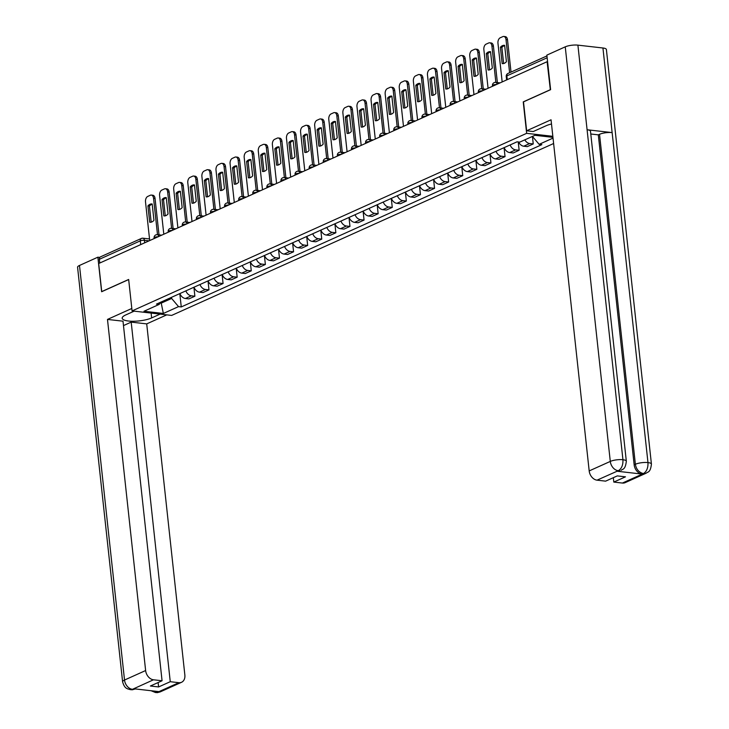 <?xml version="1.0" encoding="UTF-8"?>
<svg xmlns="http://www.w3.org/2000/svg" width="729" height="729" viewBox="0 0 729 729"><rect width="100%" height="100%" fill="white"/><g stroke="black" fill="none" stroke-linecap="round" stroke-linejoin="round"><path stroke-width="1.09" d="M550.34 89.785L547.115 61.71L98.679 263.524L101.732 291.591L128.659 279.471L132.077 310.918L171.652 315.42L553.621 143.513M550.167 89.767L523.24 101.887L526.648 133.334L132.077 310.918M547.579 61.755L547.115 61.71M99.773 263.041L99.363 259.287A2.943 2.178 -114.2 0 1 100.456 256.863L141.399 238.438A2.943 2.178 65.8 0 0 140.296 240.862L99.363 259.287M179.899 293.559A6.78 5.012 65.8 0 0 185.394 298.498L188.911 298.899L194.88 296.22L191.363 295.819A6.78 5.012 -114.2 0 1 185.868 290.871M193.905 287.253L194.88 296.22M194.005 287.208A6.78 5.012 65.8 0 0 199.491 292.156L203.017 292.557L208.977 289.869L205.46 289.477A6.78 5.012 -114.2 0 1 199.965 284.529M208.002 280.911L208.977 289.869M208.102 280.865A6.78 5.012 65.8 0 0 213.597 285.814L217.114 286.215L223.074 283.526L219.557 283.125A6.78 5.012 -114.2 0 1 214.062 278.177M222.099 274.56L223.074 283.526M222.199 274.523A6.78 5.012 65.8 0 0 227.694 279.462L231.211 279.863L237.171 277.184L233.654 276.783A6.78 5.012 -114.2 0 1 228.159 271.835M236.205 268.217L237.171 277.184M236.296 268.172A6.78 5.012 65.8 0 0 241.791 273.12L245.308 273.521L251.277 270.842L247.751 270.441A6.78 5.012 -114.2 0 1 242.265 265.493M250.302 261.875L251.277 270.842M250.393 261.829A6.78 5.012 65.8 0 0 255.888 266.778L259.406 267.178L265.374 264.49L261.857 264.089A6.78 5.012 -114.2 0 1 256.362 259.15M264.399 255.533L265.374 264.49M264.49 255.487A6.78 5.012 65.8 0 0 269.985 260.435L273.503 260.836L279.471 258.148L275.954 257.747A6.78 5.012 -114.2 0 1 270.459 252.799M278.496 249.181L279.471 258.148M278.587 249.136A6.78 5.012 65.8 0 0 284.082 254.084L287.6 254.485L293.568 251.806L290.051 251.405A6.78 5.012 -114.2 0 1 284.556 246.457M292.593 242.839L293.568 251.806M292.693 242.793A6.78 5.012 65.8 0 0 298.179 247.742L301.706 248.142L307.665 245.454L304.148 245.053A6.78 5.012 -114.2 0 1 298.653 240.114M306.69 236.497L307.665 245.454M306.791 236.451A6.78 5.012 65.8 0 0 312.285 241.399L315.803 241.8L321.762 239.112L318.245 238.711A6.78 5.012 -114.2 0 1 312.75 233.763M320.787 230.145L321.762 239.112M320.888 230.109A6.78 5.012 65.8 0 0 326.382 235.048L329.9 235.449L335.859 232.77L332.342 232.369A6.78 5.012 -114.2 0 1 326.847 227.421M334.893 223.803L335.859 232.77M334.985 223.757A6.78 5.012 65.8 0 0 340.479 228.706L343.997 229.106L349.966 226.418L346.439 226.017A6.78 5.012 -114.2 0 1 340.953 221.078M348.991 217.461L349.966 226.418M349.082 217.415A6.78 5.012 65.8 0 0 354.576 222.363L358.094 222.764L364.063 220.076L360.545 219.675A6.78 5.012 -114.2 0 1 355.05 214.727M363.088 211.109L364.063 220.076M363.179 211.073A6.78 5.012 65.8 0 0 368.674 216.012L372.191 216.413L378.16 213.734L374.642 213.333A6.78 5.012 -114.2 0 1 369.147 208.385M377.185 204.767L378.16 213.734M377.276 204.721A6.78 5.012 65.8 0 0 382.771 209.67L386.288 210.07L392.257 207.391L388.739 206.99A6.78 5.012 -114.2 0 1 383.244 202.042M391.282 198.425L392.257 207.391M391.382 198.379A6.78 5.012 65.8 0 0 396.868 203.327L400.394 203.728L406.354 201.04L402.836 200.639A6.78 5.012 -114.2 0 1 397.341 195.691M405.379 192.082L406.354 201.04M405.479 192.037A6.78 5.012 65.8 0 0 410.974 196.985L414.491 197.386L420.451 194.698L416.933 194.297A6.78 5.012 -114.2 0 1 411.438 189.349M419.476 185.731L420.451 194.698M419.576 185.685A6.78 5.012 65.8 0 0 425.071 190.633L428.588 191.034L434.548 188.355L431.03 187.954A6.78 5.012 -114.2 0 1 425.536 183.006M433.582 179.389L434.548 188.355M433.673 179.343A6.78 5.012 65.8 0 0 439.168 184.291L442.685 184.692L448.654 182.004L445.127 181.603A6.78 5.012 -114.2 0 1 439.642 176.664M447.679 173.046L448.654 182.004M447.77 173.001A6.78 5.012 65.8 0 0 453.265 177.949L456.782 178.35L462.751 175.662L459.234 175.261A6.78 5.012 -114.2 0 1 453.739 170.313M461.776 166.695L462.751 175.662M461.867 166.659A6.78 5.012 65.8 0 0 467.362 171.597L470.879 171.998L476.848 169.319L473.331 168.918A6.78 5.012 -114.2 0 1 467.836 163.97M475.873 160.353L476.848 169.319M475.973 160.307A6.78 5.012 65.8 0 0 481.459 165.255L484.976 165.656L490.945 162.968L487.428 162.567A6.78 5.012 -114.2 0 1 481.933 157.628M489.97 154.01L490.945 162.968M490.07 153.965A6.78 5.012 65.8 0 0 495.556 158.913L499.083 159.314L505.042 156.626L501.525 156.225A6.78 5.012 -114.2 0 1 496.03 151.277M504.067 147.659L505.042 156.626M504.167 147.623A6.78 5.012 65.8 0 0 509.662 152.561L513.18 152.962L519.139 150.283L515.622 149.882A6.78 5.012 -114.2 0 1 510.127 144.934M518.237 141.955L519.139 150.283M518.574 142A6.78 5.012 65.8 0 0 523.759 146.219L527.277 146.62L533.236 143.941L529.719 143.54A6.78 5.012 -114.2 0 1 524.816 139.85M553.029 138.091L539.141 144.342L532.434 136.423L533.236 143.941M161.1 302.016L161.227 303.136L171.616 298.453L171.497 297.341M171.616 298.453L178.541 306.627L163.36 313.461L143.977 311.256L159.159 304.421L161.009 302.061M552.947 137.353L534.94 135.302L519.759 142.128L517.043 141.827L156.453 304.111L159.159 304.421M178.541 306.627L181.257 306.936L541.847 144.652L539.141 144.342M552.837 136.314L526.648 133.334M160.252 303.027L161.227 303.136L163.36 313.461M179.808 293.596L181.257 306.936M151.185 222.163L149.436 206.061A9.213 5.668 96.5 0 1 152.206 204.211M157.51 234.692L153.546 198.252A4.42 2.725 -83.5 0 0 151.34 195.08L152.835 195.244A4.42 2.725 96.5 0 1 155.049 198.416L159.013 234.866M147.932 205.888L149.709 222.227A9.213 5.668 96.5 0 0 149.901 222.254A9.213 5.668 96.5 0 0 153.956 220.313L152.179 203.983A9.213 5.668 96.5 0 0 151.987 203.956A9.213 5.668 96.5 0 0 147.932 205.888L149.436 206.061M151.34 195.08A4.42 2.725 -83.5 0 0 150.374 195.235L147.759 196.42A4.42 2.725 -83.5 0 0 145.508 201.869L149.709 240.561M165.283 215.82L163.533 199.719A9.213 5.668 96.5 0 1 166.303 197.869M171.607 228.35L167.652 191.9A4.42 2.725 -83.5 0 0 165.437 188.729L166.941 188.902A4.42 2.725 96.5 0 1 169.146 192.073L173.11 228.514M162.029 199.546L163.806 215.875A9.213 5.668 96.5 0 0 163.998 215.912A9.213 5.668 96.5 0 0 168.053 213.971L166.276 197.632A9.213 5.668 96.5 0 0 166.084 197.605A9.213 5.668 96.5 0 0 162.029 199.546L163.533 199.719M165.437 188.729A4.42 2.725 -83.5 0 0 164.481 188.893L161.856 190.069A4.42 2.725 -83.5 0 0 159.605 195.527L163.806 234.219M179.38 209.478L177.63 193.376A9.213 5.668 96.5 0 1 180.4 191.517M185.704 221.999L181.749 185.558A4.42 2.725 -83.5 0 0 179.534 182.387L181.038 182.56A4.42 2.725 96.5 0 1 183.243 185.731L187.207 222.172M176.126 193.203L177.903 209.533A9.213 5.668 96.5 0 0 178.104 209.56A9.213 5.668 96.5 0 0 182.15 207.619L180.382 191.29A9.213 5.668 96.5 0 0 180.181 191.262A9.213 5.668 96.5 0 0 176.126 193.203L177.63 193.376M179.534 182.387A4.42 2.725 -83.5 0 0 178.578 182.551L175.953 183.726A4.42 2.725 -83.5 0 0 173.702 189.175L177.903 227.876M134.163 311.155L125.689 314.964A16.576 4.492 173.8 0 0 122.18 318.236A16.576 4.492 173.8 0 0 133.516 321.252A16.576 4.492 173.8 0 0 151.641 317.926L160.125 314.108M131.812 308.467L107.482 319.42L123.001 321.188L162.066 680.768L153.473 679.793L132.359 689.361L133.872 688.768L158.676 691.593L157.446 692.222M123.483 325.59L131.193 322.118L146.711 323.886L184.856 675.008A8.839 6.543 65.8 0 1 181.557 682.28A8.839 6.543 65.8 0 1 178.851 682.681L170.258 681.706L131.193 322.118M166.759 314.864L146.711 323.886M107.482 319.42L145.627 670.543A8.839 6.543 65.8 0 0 153.473 679.793M135.366 688.923C130.108 690.5 132.724 689.443 130.518 689.698L127.493 688.814C127.247 688.413 124.477 688.513 122.609 681.825L77.575 267.251A9.058 2.451 -6.2 0 1 79.488 265.465L97.877 257.182L99.8 257.401M162.066 680.768L150.402 686.016L158.594 686.946L170.258 681.706M97.877 257.182L101.632 291.737L128.668 279.562M158.594 686.946L158.12 682.544M135.33 688.941L132.66 689.324M130.518 689.698L132.341 689.37M151.085 690.737L155.541 692.55L157.746 692.176L178.851 682.681M551.498 123.994A16.576 4.492 173.8 0 0 546.103 125.752L533.273 131.53L526.639 130.773L551.042 119.793L589.187 470.916L610.291 461.421L565.248 46.838L546.859 55.122L550.614 89.667L523.495 101.869L526.639 130.773M622.402 483.054L643.507 473.558A8.839 6.543 -114.2 0 0 646.222 473.157L625.117 482.662A8.839 6.543 -114.2 0 1 622.402 483.054L613.809 482.079L613.335 477.677M565.248 46.838A9.058 2.451 -6.2 0 1 577.906 45.143L587.091 129.753A9.058 2.451 -6.2 0 1 590.49 131.275L626.329 461.238A9.058 2.451 -6.2 0 0 622.94 459.726C623.149 465.002 621.646 468.629 618.438 470.624L597.024 480.165A8.839 6.543 -114.2 0 1 589.187 470.916M617.199 471.253L619.905 470.852A8.839 6.543 -114.2 0 1 617.199 471.253L642.003 474.078A8.839 6.543 -114.2 0 1 634.157 464.829L598.309 134.856L599.53 134.309A9.058 2.451 -6.2 0 1 612.132 132.605L602.938 47.996L577.906 45.143M602.938 47.996A9.058 2.451 -6.2 0 1 606.391 49.517L651.425 464.1A9.058 2.451 -6.2 0 0 647.972 462.578C648.181 467.863 646.705 471.49 643.534 473.486L642.003 474.078M634.157 464.829L635.378 464.273A9.058 2.451 -6.2 0 1 647.972 462.578L612.132 132.605L587.091 129.753L622.94 459.726A9.058 2.451 -6.2 0 0 610.291 461.421A8.839 6.543 65.8 0 0 618.128 470.67M613.809 482.079L625.473 476.83L617.281 475.9L605.617 481.149L597.024 480.165M598.309 134.856L590.782 133.999M599.53 134.309L635.378 464.273C636.271 469.303 638.886 472.383 643.224 473.522M193.477 203.127L191.727 187.025A9.213 5.668 96.5 0 1 194.506 185.175M199.801 215.656L195.846 179.216A4.42 2.725 -83.5 0 0 193.632 176.044L195.135 176.208A4.42 2.725 96.5 0 1 197.34 179.38L201.304 215.83M190.233 186.852L192 203.191A9.213 5.668 96.5 0 0 192.201 203.218A9.213 5.668 96.5 0 0 196.247 201.277L194.479 184.947A9.213 5.668 96.5 0 0 194.278 184.92A9.213 5.668 96.5 0 0 190.233 186.852L191.727 187.025M193.632 176.044A4.42 2.725 -83.5 0 0 192.675 176.199L190.05 177.384A4.42 2.725 -83.5 0 0 187.8 182.833L192.009 221.525M207.574 196.784L205.824 180.683A9.213 5.668 96.5 0 1 208.603 178.833M213.907 209.314L209.943 172.864A4.42 2.725 -83.5 0 0 207.729 169.693L209.232 169.866A4.42 2.725 96.5 0 1 211.446 173.037L215.401 209.487M204.33 180.51L206.097 196.848A9.213 5.668 96.5 0 0 206.298 196.876A9.213 5.668 96.5 0 0 210.353 194.935L208.576 178.596A9.213 5.668 96.5 0 0 208.385 178.569A9.213 5.668 96.5 0 0 204.33 180.51L205.824 180.683M207.729 169.693A4.42 2.725 -83.5 0 0 206.772 169.857L204.147 171.042A4.42 2.725 -83.5 0 0 201.897 176.491L206.107 215.183M221.671 190.442L219.93 174.34A9.213 5.668 96.5 0 1 222.7 172.481M228.004 202.963L224.04 166.522A4.42 2.725 -83.5 0 0 221.835 163.351L223.329 163.524A4.42 2.725 96.5 0 1 225.543 166.695L229.498 203.136M218.427 174.167L220.204 190.497A9.213 5.668 96.5 0 0 220.395 190.524A9.213 5.668 96.5 0 0 224.45 188.583L222.673 172.254A9.213 5.668 96.5 0 0 222.482 172.226A9.213 5.668 96.5 0 0 218.427 174.167L219.93 174.34M221.835 163.351A4.42 2.725 -83.5 0 0 220.869 163.515L218.253 164.69A4.42 2.725 -83.5 0 0 216.003 170.139L220.204 208.84M235.777 184.091L234.027 167.989A9.213 5.668 96.5 0 1 236.797 166.139M242.101 196.62L238.137 160.18A4.42 2.725 -83.5 0 0 235.932 157.008L237.426 157.172A4.42 2.725 96.5 0 1 239.641 160.353L243.595 196.794M232.524 167.825L234.301 184.155A9.213 5.668 96.5 0 0 234.492 184.182A9.213 5.668 96.5 0 0 238.547 182.241L236.77 165.911A9.213 5.668 96.5 0 0 236.579 165.884A9.213 5.668 96.5 0 0 232.524 167.825L234.027 167.989M235.932 157.008A4.42 2.725 -83.5 0 0 234.966 157.163L232.351 158.348A4.42 2.725 -83.5 0 0 230.1 163.797L234.301 202.489M249.874 177.748L248.124 161.647A9.213 5.668 96.5 0 1 250.894 159.797M256.198 190.278L252.234 153.837A4.42 2.725 -83.5 0 0 250.029 150.657L251.523 150.83A4.42 2.725 96.5 0 1 253.738 154.001L257.702 190.451M246.621 161.474L248.398 177.812A9.213 5.668 96.5 0 0 248.589 177.84A9.213 5.668 96.5 0 0 252.644 175.899L250.867 159.56A9.213 5.668 96.5 0 0 250.676 159.533A9.213 5.668 96.5 0 0 246.621 161.474L248.124 161.647M250.029 150.657A4.42 2.725 -83.5 0 0 249.072 150.821L246.448 152.006A4.42 2.725 -83.5 0 0 244.197 157.455L248.398 196.147M263.971 171.406L262.221 155.304A9.213 5.668 96.5 0 1 264.992 153.445M270.295 183.936L266.34 147.486A4.42 2.725 -83.5 0 0 264.126 144.315L265.629 144.488A4.42 2.725 96.5 0 1 267.835 147.659L271.799 184.1M260.718 155.131L262.495 171.461A9.213 5.668 96.5 0 0 262.686 171.488A9.213 5.668 96.5 0 0 266.741 169.556L264.964 153.218A9.213 5.668 96.5 0 0 264.773 153.19A9.213 5.668 96.5 0 0 260.718 155.131L262.221 155.304M264.126 144.315A4.42 2.725 -83.5 0 0 263.169 144.479L260.545 145.654A4.42 2.725 -83.5 0 0 258.294 151.103L262.495 189.804M278.068 165.064L276.318 148.953A9.213 5.668 96.5 0 1 279.089 147.103M284.392 177.584L280.437 141.144A4.42 2.725 -83.5 0 0 278.223 137.972L279.726 138.145A4.42 2.725 96.5 0 1 281.932 141.317L285.896 177.758M274.824 148.789L276.592 165.118A9.213 5.668 96.5 0 0 276.792 165.146A9.213 5.668 96.5 0 0 280.838 163.205L279.07 146.875A9.213 5.668 96.5 0 0 278.87 146.848A9.213 5.668 96.5 0 0 274.824 148.789L276.318 148.953M278.223 137.972A4.42 2.725 -83.5 0 0 277.266 138.136L274.642 139.312A4.42 2.725 -83.5 0 0 272.391 144.761L276.592 183.462M292.165 158.712L290.415 142.611A9.213 5.668 96.5 0 1 293.195 140.761M298.489 171.242L294.534 134.801A4.42 2.725 -83.5 0 0 292.32 131.63L293.823 131.794A4.42 2.725 96.5 0 1 296.029 134.965L299.993 171.415M288.921 142.437L290.689 158.776A9.213 5.668 96.5 0 0 290.889 158.804A9.213 5.668 96.5 0 0 294.935 156.863L293.167 140.533A9.213 5.668 96.5 0 0 292.967 140.506A9.213 5.668 96.5 0 0 288.921 142.437L290.415 142.611M292.32 131.63A4.42 2.725 -83.5 0 0 291.363 131.785L288.739 132.97A4.42 2.725 -83.5 0 0 286.488 138.419L290.698 177.111M306.262 152.37L304.512 136.268A9.213 5.668 96.5 0 1 307.292 134.409M312.595 164.9L308.631 128.45A4.42 2.725 -83.5 0 0 306.417 125.279L307.92 125.452A4.42 2.725 96.5 0 1 310.135 128.623L314.09 165.064M303.018 136.095L304.795 152.425A9.213 5.668 96.5 0 0 304.986 152.452A9.213 5.668 96.5 0 0 309.041 150.52L307.264 134.182A9.213 5.668 96.5 0 0 307.073 134.154A9.213 5.668 96.5 0 0 303.018 136.095L304.512 136.268M306.417 125.279A4.42 2.725 -83.5 0 0 305.46 125.443L302.836 126.618A4.42 2.725 -83.5 0 0 300.585 132.077L304.795 170.768M320.368 146.028L318.619 129.917A9.213 5.668 96.5 0 1 321.389 128.067M326.692 158.548L322.728 122.108A4.42 2.725 -83.5 0 0 320.523 118.936L322.018 119.109A4.42 2.725 96.5 0 1 324.232 122.281L328.187 158.722M317.115 129.753L318.892 146.082A9.213 5.668 96.5 0 0 319.083 146.11A9.213 5.668 96.5 0 0 323.138 144.169L321.361 127.839A9.213 5.668 96.5 0 0 321.17 127.812A9.213 5.668 96.5 0 0 317.115 129.753L318.619 129.917M320.523 118.936A4.42 2.725 -83.5 0 0 319.557 119.1L316.942 120.276A4.42 2.725 -83.5 0 0 314.691 125.725L318.892 164.426M334.465 139.676L332.716 123.575A9.213 5.668 96.5 0 1 335.486 121.725M340.789 152.206L336.825 115.765A4.42 2.725 -83.5 0 0 334.62 112.594L336.115 112.758A4.42 2.725 96.5 0 1 338.329 115.929L342.284 152.379M331.212 123.401L332.989 139.74A9.213 5.668 96.5 0 0 333.18 139.768A9.213 5.668 96.5 0 0 337.235 137.827L335.458 121.497A9.213 5.668 96.5 0 0 335.267 121.47A9.213 5.668 96.5 0 0 331.212 123.401L332.716 123.575M334.62 112.594A4.42 2.725 -83.5 0 0 333.654 112.749L331.039 113.934A4.42 2.725 -83.5 0 0 328.788 119.383L332.989 158.075M348.562 133.334L346.813 117.232A9.213 5.668 96.5 0 1 349.583 115.382M354.886 145.864L350.922 109.414A4.42 2.725 -83.5 0 0 348.717 106.243L350.212 106.416A4.42 2.725 96.5 0 1 352.426 109.587L356.39 146.028M345.309 117.059L347.086 133.398A9.213 5.668 96.5 0 0 347.277 133.425A9.213 5.668 96.5 0 0 351.332 131.484L349.555 115.146A9.213 5.668 96.5 0 0 349.364 115.118A9.213 5.668 96.5 0 0 345.309 117.059L346.813 117.232M348.717 106.243A4.42 2.725 -83.5 0 0 347.76 106.407L345.136 107.591A4.42 2.725 -83.5 0 0 342.885 113.041L347.086 151.732M362.659 126.992L360.91 110.89A9.213 5.668 96.5 0 1 363.68 109.031M368.983 139.512L365.029 103.071A4.42 2.725 -83.5 0 0 362.814 99.9L364.318 100.073A4.42 2.725 96.5 0 1 366.523 103.245L370.487 139.686M359.406 110.717L361.183 127.046A9.213 5.668 96.5 0 0 361.374 127.074A9.213 5.668 96.5 0 0 365.429 125.133L363.662 108.803A9.213 5.668 96.5 0 0 363.461 108.776A9.213 5.668 96.5 0 0 359.406 110.717L360.91 110.89M362.814 99.9A4.42 2.725 -83.5 0 0 361.857 100.064L359.233 101.24A4.42 2.725 -83.5 0 0 356.982 106.689L361.183 145.39M376.756 120.64L375.007 104.539A9.213 5.668 96.5 0 1 377.777 102.689M383.08 133.17L379.126 96.729A4.42 2.725 -83.5 0 0 376.911 93.558L378.415 93.722A4.42 2.725 96.5 0 1 380.62 96.902L384.584 133.343M373.512 104.375L375.28 120.704A9.213 5.668 96.5 0 0 375.481 120.732A9.213 5.668 96.5 0 0 379.527 118.791L377.759 102.461A9.213 5.668 96.5 0 0 377.558 102.434A9.213 5.668 96.5 0 0 373.512 104.375L375.007 104.539M376.911 93.558A4.42 2.725 -83.5 0 0 375.954 93.713L373.33 94.898A4.42 2.725 -83.5 0 0 371.079 100.347L375.28 139.039M390.853 114.298L389.104 98.196A9.213 5.668 96.5 0 1 391.883 96.346M397.177 126.828L393.223 90.378A4.42 2.725 -83.5 0 0 391.008 87.207L392.512 87.38A4.42 2.725 96.5 0 1 394.726 90.551L398.681 127.001M387.609 98.023L389.377 114.362A9.213 5.668 96.5 0 0 389.578 114.389A9.213 5.668 96.5 0 0 393.633 112.448L391.856 96.11A9.213 5.668 96.5 0 0 391.655 96.082A9.213 5.668 96.5 0 0 387.609 98.023L389.104 98.196M391.008 87.207A4.42 2.725 -83.5 0 0 390.051 87.371L387.427 88.555A4.42 2.725 -83.5 0 0 385.176 94.005L389.386 132.696M404.95 107.956L403.201 91.854A9.213 5.668 96.5 0 1 405.98 89.995M411.284 120.485L407.32 84.035A4.42 2.725 -83.5 0 0 405.105 80.864L406.609 81.037A4.42 2.725 96.5 0 1 408.823 84.209L412.778 120.65M401.706 91.681L403.483 108.01A9.213 5.668 96.5 0 0 403.675 108.038A9.213 5.668 96.5 0 0 407.73 106.106L405.953 89.767A9.213 5.668 96.5 0 0 405.761 89.74A9.213 5.668 96.5 0 0 401.706 91.681L403.201 91.854M405.105 80.864A4.42 2.725 -83.5 0 0 404.148 81.028L401.533 82.204A4.42 2.725 -83.5 0 0 399.273 87.653L403.483 126.354M419.057 101.613L417.307 85.503A9.213 5.668 96.5 0 1 420.077 83.653M425.381 114.134L421.417 77.693A4.42 2.725 -83.5 0 0 419.211 74.522L420.706 74.695A4.42 2.725 96.5 0 1 422.92 77.866L426.875 114.307M415.803 85.339L417.58 101.668A9.213 5.668 96.5 0 0 417.772 101.695A9.213 5.668 96.5 0 0 421.827 99.755L420.05 83.425A9.213 5.668 96.5 0 0 419.858 83.398A9.213 5.668 96.5 0 0 415.803 85.339L417.307 85.503M419.211 74.522A4.42 2.725 -83.5 0 0 418.246 74.686L415.63 75.862A4.42 2.725 -83.5 0 0 413.379 81.311L417.58 120.012M433.154 95.262L431.404 79.16A9.213 5.668 96.5 0 1 434.174 77.31M439.478 107.792L435.514 71.351A4.42 2.725 -83.5 0 0 433.308 68.18L434.803 68.344A4.42 2.725 96.5 0 1 437.017 71.515L440.972 107.965M429.9 78.987L431.677 95.326A9.213 5.668 96.5 0 0 431.869 95.353A9.213 5.668 96.5 0 0 435.924 93.412L434.147 77.083A9.213 5.668 96.5 0 0 433.955 77.046A9.213 5.668 96.5 0 0 429.9 78.987L431.404 79.16M433.308 68.18A4.42 2.725 -83.5 0 0 432.343 68.335L429.727 69.519A4.42 2.725 -83.5 0 0 427.476 74.969L431.677 113.66M447.251 88.92L445.501 72.818A9.213 5.668 96.5 0 1 448.271 70.959M453.575 101.449L449.62 64.999A4.42 2.725 -83.5 0 0 447.406 61.828L448.9 62.001A4.42 2.725 96.5 0 1 451.114 65.173L455.078 101.613M443.997 72.645L445.774 88.974A9.213 5.668 96.5 0 0 445.966 89.002A9.213 5.668 96.5 0 0 450.021 87.07L448.244 70.731A9.213 5.668 96.5 0 0 448.053 70.704A9.213 5.668 96.5 0 0 443.997 72.645L445.501 72.818M447.406 61.828A4.42 2.725 -83.5 0 0 446.449 61.992L443.824 63.168A4.42 2.725 -83.5 0 0 441.574 68.626L445.774 107.318M461.348 82.577L459.598 66.467A9.213 5.668 96.5 0 1 462.368 64.617M467.672 95.098L463.717 58.657A4.42 2.725 -83.5 0 0 461.503 55.486L463.006 55.659A4.42 2.725 96.5 0 1 465.211 58.83L469.175 95.271M458.094 66.303L459.871 82.632A9.213 5.668 96.5 0 0 460.063 82.659A9.213 5.668 96.5 0 0 464.118 80.719L462.35 64.389A9.213 5.668 96.5 0 0 462.15 64.362A9.213 5.668 96.5 0 0 458.094 66.303L459.598 66.467M461.503 55.486A4.42 2.725 -83.5 0 0 460.546 55.65L457.921 56.826A4.42 2.725 -83.5 0 0 455.671 62.275L459.871 100.976M475.445 76.226L473.695 60.124A9.213 5.668 96.5 0 1 476.465 58.274M481.769 88.756L477.814 52.315A4.42 2.725 -83.5 0 0 475.6 49.144L477.103 49.308A4.42 2.725 96.5 0 1 479.308 52.479L483.272 88.929M472.201 59.951L473.968 76.29A9.213 5.668 96.5 0 0 474.169 76.317A9.213 5.668 96.5 0 0 478.215 74.376L476.447 58.047A9.213 5.668 96.5 0 0 476.247 58.019A9.213 5.668 96.5 0 0 472.201 59.951L473.695 60.124M475.6 49.144A4.42 2.725 -83.5 0 0 474.643 49.299L472.018 50.483A4.42 2.725 -83.5 0 0 469.768 55.933L473.968 94.624M489.542 69.884L487.792 53.782A9.213 5.668 96.5 0 1 490.571 51.932M495.866 82.413L491.911 45.963A4.42 2.725 -83.5 0 0 489.697 42.792L491.2 42.965A4.42 2.725 96.5 0 1 493.415 46.137L497.369 82.577M486.298 53.609L488.066 69.948A9.213 5.668 96.5 0 0 488.266 69.975A9.213 5.668 96.5 0 0 492.321 68.034L490.544 51.695A9.213 5.668 96.5 0 0 490.344 51.668A9.213 5.668 96.5 0 0 486.298 53.609L487.792 53.782M489.697 42.792A4.42 2.725 -83.5 0 0 488.74 42.956L486.115 44.132A4.42 2.725 -83.5 0 0 483.865 49.59L488.075 88.282M503.639 63.541L501.889 47.44A9.213 5.668 96.5 0 1 504.668 45.581M509.607 72.727L506.008 39.621A4.42 2.725 -83.5 0 0 503.794 36.45L505.297 36.623A4.42 2.725 96.5 0 1 507.512 39.794L511.02 72.089M500.395 47.267L502.172 63.596A9.213 5.668 96.5 0 0 502.363 63.623A9.213 5.668 96.5 0 0 506.418 61.683L504.641 45.353A9.213 5.668 96.5 0 0 504.45 45.326A9.213 5.668 96.5 0 0 500.395 47.267L501.889 47.44M503.794 36.45A4.42 2.725 -83.5 0 0 502.837 36.614L500.222 37.79A4.42 2.725 -83.5 0 0 497.962 43.239L502.172 81.94M496.549 84.464A2.943 0.802 173.8 0 0 493.068 85.056A2.943 0.802 173.8 0 0 492.44 85.639L492.512 86.286M482.452 90.815A2.943 0.802 173.8 0 0 478.971 91.398A2.943 0.802 173.8 0 0 478.342 91.982L478.415 92.629M468.355 97.157A2.943 0.802 173.8 0 0 464.865 97.75A2.943 0.802 173.8 0 0 464.245 98.333L464.318 98.971M454.249 103.5A2.943 0.802 173.8 0 0 450.768 104.092A2.943 0.802 173.8 0 0 450.148 104.675L450.221 105.322M440.152 109.851A2.943 0.802 173.8 0 0 436.671 110.434A2.943 0.802 173.8 0 0 436.051 111.018L436.124 111.665M426.055 116.193A2.943 0.802 173.8 0 0 422.574 116.786A2.943 0.802 173.8 0 0 421.954 117.36L422.018 118.007M411.958 122.536A2.943 0.802 173.8 0 0 408.477 123.128A2.943 0.802 173.8 0 0 407.857 123.711L407.921 124.349M397.861 128.878A2.943 0.802 173.8 0 0 394.38 129.47A2.943 0.802 173.8 0 0 393.751 130.054L393.824 130.701M383.764 135.23A2.943 0.802 173.8 0 0 380.283 135.822A2.943 0.802 173.8 0 0 379.654 136.396L379.727 137.043M369.667 141.572A2.943 0.802 173.8 0 0 366.177 142.164A2.943 0.802 173.8 0 0 365.557 142.747L365.63 143.385M355.561 147.914A2.943 0.802 173.8 0 0 352.08 148.506A2.943 0.802 173.8 0 0 351.46 149.09L351.533 149.737M341.464 154.266A2.943 0.802 173.8 0 0 337.983 154.849A2.943 0.802 173.8 0 0 337.363 155.432L337.436 156.079M327.367 160.608A2.943 0.802 173.8 0 0 323.886 161.2A2.943 0.802 173.8 0 0 323.266 161.783L323.33 162.421M313.27 166.95A2.943 0.802 173.8 0 0 309.789 167.542A2.943 0.802 173.8 0 0 309.169 168.126L309.233 168.773M299.172 173.302A2.943 0.802 173.8 0 0 295.692 173.885A2.943 0.802 173.8 0 0 295.063 174.468L295.136 175.115M285.075 179.644A2.943 0.802 173.8 0 0 281.594 180.236A2.943 0.802 173.8 0 0 280.966 180.81L281.039 181.457M270.969 185.986A2.943 0.802 173.8 0 0 267.488 186.578A2.943 0.802 173.8 0 0 266.869 187.162L266.942 187.8M256.872 192.338A2.943 0.802 173.8 0 0 253.391 192.921A2.943 0.802 173.8 0 0 252.772 193.504L252.845 194.151M242.775 198.68A2.943 0.802 173.8 0 0 239.294 199.272A2.943 0.802 173.8 0 0 238.675 199.846L238.748 200.493M228.678 205.022A2.943 0.802 173.8 0 0 225.197 205.614A2.943 0.802 173.8 0 0 224.578 206.198L224.641 206.836M214.581 211.364A2.943 0.802 173.8 0 0 211.1 211.957A2.943 0.802 173.8 0 0 210.481 212.54L210.544 213.187M200.484 217.716A2.943 0.802 173.8 0 0 197.003 218.308A2.943 0.802 173.8 0 0 196.374 218.882L196.447 219.529M186.387 224.058A2.943 0.802 173.8 0 0 182.906 224.65A2.943 0.802 173.8 0 0 182.277 225.234L182.35 225.872M172.281 230.4A2.943 0.802 173.8 0 0 168.8 230.993A2.943 0.802 173.8 0 0 168.18 231.576L168.253 232.223M158.184 236.752A2.943 0.802 173.8 0 0 154.703 237.335A2.943 0.802 173.8 0 0 154.083 237.918L154.156 238.565M149.081 240.843L144.415 240.315A2.943 0.802 173.8 0 0 140.296 240.862L140.706 244.616M144.688 242.821L144.415 240.315A2.943 1.813 96.5 0 0 142.939 238.201A2.943 2.943 0 0 0 141.399 238.438A2.943 2.178 65.8 0 1 142.301 238.31A2.943 1.813 96.5 0 1 142.939 238.201L149.536 238.948M515.622 149.882L509.662 152.561M501.525 156.225L495.556 158.913M487.428 162.567L481.459 165.255M473.331 168.918L467.362 171.597M459.234 175.261L453.265 177.949M445.127 181.603L439.168 184.291M431.03 187.954L425.071 190.633M416.933 194.297L410.974 196.985M402.836 200.639L396.868 203.327M388.739 206.99L382.771 209.67M374.642 213.333L368.674 216.012M360.545 219.675L354.576 222.363M346.439 226.017L340.479 228.706M332.342 232.369L326.382 235.048M318.245 238.711L312.285 241.399M304.148 245.053L298.179 247.742M290.051 251.405L284.082 254.084M275.954 257.747L269.985 260.435M261.857 264.089L255.888 266.778M247.751 270.441L241.791 273.12M233.654 276.783L227.694 279.462M219.557 283.125L213.597 285.814M205.46 289.477L199.491 292.156M191.363 295.819L185.394 298.498M529.719 143.54L523.759 146.219M158.776 236.488A2.943 1.813 -83.5 0 0 157.346 234.674A2.943 2.943 0 0 0 154.083 237.918M172.873 230.136A2.943 1.813 -83.5 0 0 171.443 228.332A2.943 2.943 0 0 0 168.18 231.576M186.97 223.794A2.943 1.813 -83.5 0 0 185.54 221.981A2.943 2.943 0 0 0 182.277 225.234M201.067 217.452A2.943 1.813 -83.5 0 0 199.637 215.638A2.943 2.943 0 0 0 196.374 218.882M215.173 211.1A2.943 1.813 -83.5 0 0 213.743 209.296A2.943 2.943 0 0 0 210.481 212.54M229.27 204.758A2.943 1.813 -83.5 0 0 227.84 202.944A2.943 2.943 0 0 0 224.578 206.198M243.368 198.416A2.943 1.813 -83.5 0 0 241.937 196.602A2.943 2.943 0 0 0 238.675 199.846M257.465 192.064A2.943 1.813 -83.5 0 0 256.034 190.26A2.943 2.943 0 0 0 252.772 193.504M271.562 185.722A2.943 1.813 -83.5 0 0 270.131 183.918A2.943 2.943 0 0 0 266.869 187.162M285.659 179.38A2.943 1.813 -83.5 0 0 284.228 177.566A2.943 2.943 0 0 0 280.966 180.81M299.756 173.037A2.943 1.813 -83.5 0 0 298.334 171.224A2.943 2.943 0 0 0 295.063 174.468M313.862 166.686A2.943 1.813 -83.5 0 0 312.431 164.882A2.943 2.943 0 0 0 309.169 168.126M327.959 160.344A2.943 1.813 -83.5 0 0 326.528 158.53A2.943 2.943 0 0 0 323.266 161.783M342.056 154.001A2.943 1.813 -83.5 0 0 340.625 152.188A2.943 2.943 0 0 0 337.363 155.432M356.153 147.65A2.943 1.813 -83.5 0 0 354.722 145.846A2.943 2.943 0 0 0 351.46 149.09M370.25 141.308A2.943 1.813 -83.5 0 0 368.819 139.494A2.943 2.943 0 0 0 365.557 142.747M384.347 134.965A2.943 1.813 -83.5 0 0 382.916 133.152A2.943 2.943 0 0 0 379.654 136.396M398.444 128.614A2.943 1.813 -83.5 0 0 397.023 126.81A2.943 2.943 0 0 0 393.751 130.054M412.55 122.272A2.943 1.813 -83.5 0 0 411.12 120.458A2.943 2.943 0 0 0 407.857 123.711M426.647 115.929A2.943 1.813 -83.5 0 0 425.217 114.116A2.943 2.943 0 0 0 421.954 117.36M440.744 109.587A2.943 1.813 -83.5 0 0 439.314 107.774A2.943 2.943 0 0 0 436.051 111.018M454.841 103.236A2.943 1.813 -83.5 0 0 453.411 101.431A2.943 2.943 0 0 0 450.148 104.675M468.938 96.893A2.943 1.813 -83.5 0 0 467.508 95.08A2.943 2.943 0 0 0 464.245 98.333M483.035 90.551A2.943 1.813 -83.5 0 0 481.605 88.738A2.943 2.943 0 0 0 478.342 91.982M497.132 84.2A2.943 1.813 -83.5 0 0 495.711 82.395A2.943 2.943 0 0 0 492.44 85.639M507.266 79.643L506.855 75.889A2.943 0.802 173.8 0 0 506.236 76.472L506.609 79.935M547.142 57.764L506.855 75.889A2.943 2.178 65.8 0 1 507.958 73.465A2.943 2.943 0 0 0 506.236 76.472M153.546 198.252L155.049 198.416M167.652 191.9L169.146 192.073M181.749 185.558L183.243 185.731M79.488 265.465L124.522 680.039L145.627 670.543M151.122 313.087L151.641 317.926M122.609 681.825A9.058 2.451 -6.2 0 1 124.522 680.039A8.839 6.543 65.8 0 0 132.368 689.288M181.557 682.28L160.453 691.785A8.839 6.543 -114.2 0 1 157.746 692.176M154.63 691.138L157.455 692.149M195.846 179.216L197.34 179.38M209.943 172.864L211.446 173.037M224.04 166.522L225.543 166.695M238.137 160.18L239.641 160.353M252.234 153.837L253.738 154.001M266.34 147.486L267.835 147.659M280.437 141.144L281.932 141.317M294.534 134.801L296.029 134.965M308.631 128.45L310.135 128.623M322.728 122.108L324.232 122.281M336.825 115.765L338.329 115.929M350.922 109.414L352.426 109.587M365.029 103.071L366.523 103.245M379.126 96.729L380.62 96.902M393.223 90.378L394.726 90.551M407.32 84.035L408.823 84.209M421.417 77.693L422.92 77.866M435.514 71.351L437.017 71.515M449.62 64.999L451.114 65.173M463.717 58.657L465.211 58.83M477.814 52.315L479.308 52.479M491.911 45.963L493.415 46.137M506.008 39.621L507.512 39.794M161.692 235.166L157.346 234.674M175.798 228.824L171.443 228.332M189.895 222.482L185.54 221.981M203.992 216.13L199.637 215.638M218.089 209.788L213.743 209.296M232.187 203.446L227.84 202.944M246.284 197.094L241.937 196.602M260.381 190.752L256.034 190.26M274.487 184.41L270.131 183.918M288.584 178.067L284.228 177.566M302.681 171.716L298.334 171.224M316.778 165.374L312.431 164.882M330.875 159.031L326.528 158.53M344.972 152.68L340.625 152.188M359.069 146.338L354.722 145.846M373.175 139.995L368.819 139.494M387.272 133.644L382.916 133.152M401.369 127.302L397.023 126.81M415.466 120.959L411.12 120.458M429.563 114.617L425.217 114.116M443.66 108.266L439.314 107.774M457.757 101.923L453.411 101.431M471.863 95.581L467.508 95.08M485.961 89.23L481.605 88.738M500.058 82.887L495.711 82.395M507.958 73.465L546.941 55.923M160.453 691.785C155.177 693.361 157.801 692.295 155.578 692.55M646.222 473.157C647.853 471.645 650.414 472.866 651.425 464.1M621.126 470.305C622.739 468.793 625.309 470.032 626.329 461.238"/></g></svg>
